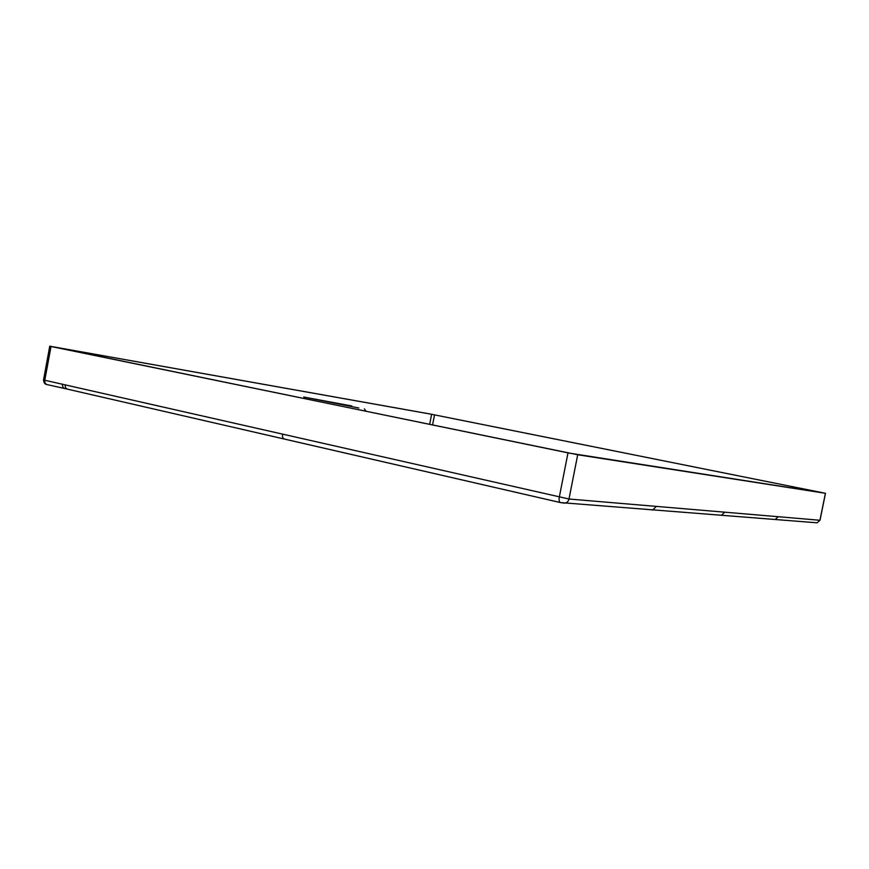 <?xml version="1.0" encoding="UTF-8"?>
<svg xmlns="http://www.w3.org/2000/svg" width="869" height="869" viewBox="0 0 869 869"><rect width="100%" height="100%" fill="white"/><g stroke="black" fill="none" stroke-linecap="round" stroke-linejoin="round"><path stroke-width="1.3" d="M351.717 405.964L305.182 397.307L351.717 405.964M358.875 408.017L303.748 397.024L358.875 408.017M820.021 520.227L825.474 493.299L430.285 414.024L49.761 346.199L51.021 346.503L44.786 380.253C44.58 382.61 45.373 384.065 47.143 384.619L47.295 384.652M774.051 519.412L775.17 519.499L778.266 516.707L568.999 499.012L577.7 454.759L825.398 493.288L819.934 520.27L778.266 516.707M816.197 522.725L817.11 522.801L819.934 520.27L817.11 522.801L720.238 515.176M577.7 454.759L51.021 346.503M431.611 414.285L823.551 492.919L569.38 453.14L53.335 346.85L431.611 414.285L429.666 424.376M651.272 509.853L652.673 509.962L656.432 506.377M567.978 452.923L559.278 497.264C558.821 500.251 559.234 502.021 560.516 502.586L564.785 503.173C567.055 502.706 568.456 501.326 568.999 499.012L44.786 380.253L43.548 379.851L49.75 346.22M560.32 502.532L284.478 439.095C282.849 438.487 282.208 436.879 282.544 434.261M65.121 388.584L64.849 388.541C63.057 387.965 62.275 386.499 62.525 384.141M724.844 512.123L721.455 515.263L560.516 502.586M67.836 389.214L67.565 389.171C65.772 388.584 65.001 387.118 65.251 384.761M434.522 414.85L432.566 424.974M364.404 408.875L366.012 411.276M47.013 384.587C47.111 384.359 44.091 385.076 43.526 379.927M67.565 389.171L560.418 502.564M67.424 389.138L64.849 388.541M64.74 388.519L47.143 384.619"/></g></svg>
